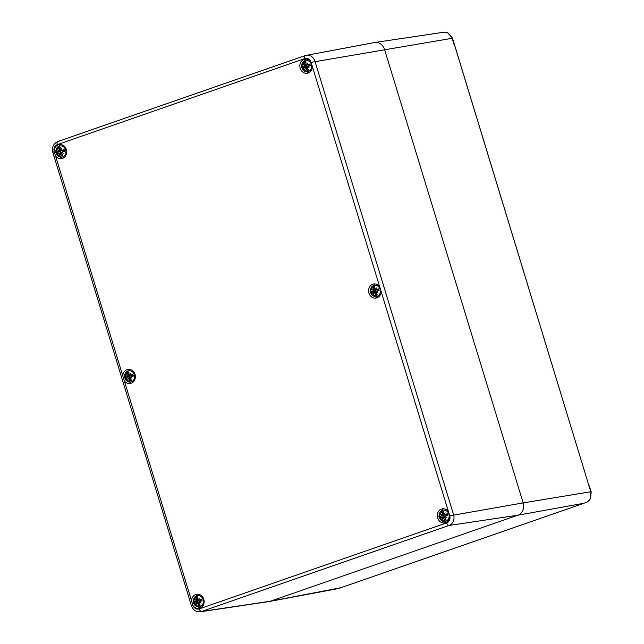 <?xml version="1.0" encoding="UTF-8"?>
<svg xmlns="http://www.w3.org/2000/svg" width="644" height="644" viewBox="0 0 644 644"><rect width="100%" height="100%" fill="white"/><g stroke="black" fill="none" stroke-linecap="round" stroke-linejoin="round"><path stroke-width="0.97" d="M447.749 32.916A2.673 1.079 -63.7 0 1 448.047 32.957A2.673 1.079 -63.7 0 1 448.079 32.973L444.054 32.2A2.673 1.272 84.8 0 0 444.022 32.208A8.63 7.583 80.5 0 1 447.749 32.916L452.491 38.149L588.97 485.858L454.262 44.178M588.97 485.858L590.846 491.742A2.673 0.419 -14.4 0 1 591.2 491.855L590.508 498.665A2.673 0.829 -152.5 0 1 590.508 498.665A2.673 0.829 -152.5 0 1 590.194 498.85A8.63 7.583 80.5 0 1 587.578 501.765A2.673 1.191 57.1 0 0 587.779 501.692A2.673 1.191 57.1 0 0 587.964 501.499M587.578 501.765L586.112 502.489A2.673 1.272 70.8 0 0 586.193 502.465A2.673 1.272 70.8 0 0 586.298 502.417M338.857 588.439A2.673 1.248 -109.1 0 1 338.768 588.479A2.673 1.248 -109.1 0 1 338.688 588.495L337.094 588.841M584.019 503.214A2.673 1.264 -109.2 0 1 583.939 503.246A2.673 1.264 -109.2 0 1 583.85 503.27L340.942 587.714A2.673 1.264 70.8 0 0 341.022 587.69A2.673 1.264 70.8 0 0 341.111 587.658M373.399 42.842A9.902 8.702 80.5 0 1 374.792 42.504A9.902 8.702 80.5 0 1 384.532 49.427L523.178 502.9L590.846 491.742L590.194 498.85M443.644 32.248L374.792 42.504M192.717 605.191L191.558 600.796A7.132 6.263 80.5 0 1 196.662 594.291A7.132 6.263 80.5 0 1 204.027 600.289A7.132 6.263 80.5 0 1 199.02 608.355A7.132 6.263 80.5 0 1 193.12 605.787L192.717 605.191L191.437 605.771C193.031 610.045 195.977 612.058 200.292 611.8L269.007 601.568A9.902 8.702 -99.5 0 0 270.391 601.222L517.816 515.216A9.902 8.702 -99.5 0 0 523.178 502.9A9.902 8.702 80.5 0 1 517.816 515.216L270.391 601.222A9.902 8.702 80.5 0 1 269.281 601.52L338.768 588.479L586.193 502.465L587.779 501.692L590.508 498.665M54.08 151.718L54.072 150.986A7.132 6.263 80.5 0 1 59.176 144.594A7.132 6.263 80.5 0 1 66.541 150.591A7.132 6.263 80.5 0 1 61.534 158.657A7.132 6.263 80.5 0 1 55.569 156.001L54.08 151.718L52.8 152.298L191.437 605.771M122.811 375.951A7.132 6.263 80.5 0 1 127.923 369.439A7.132 6.263 80.5 0 1 135.28 375.436A7.132 6.263 80.5 0 1 130.281 383.51A7.132 6.263 80.5 0 1 124.308 380.854L55.569 156.001M449.898 516.528A7.132 6.263 80.5 0 1 444.795 522.92A7.132 6.263 80.5 0 1 437.437 516.923A7.132 6.263 80.5 0 1 442.436 508.849A7.132 6.263 80.5 0 1 448.409 511.513L449.898 516.528A5.659 4.975 80.5 0 1 446.67 522.888A2.97 1.401 70.8 0 0 448.924 525.488A8.63 7.583 -99.5 0 0 453.593 514.757L314.956 61.285A8.63 7.583 -99.5 0 0 306.214 55.287A8.63 7.583 -99.5 0 0 305.248 55.545A2.97 1.401 -109.2 0 0 305.151 55.569A2.97 1.401 -109.2 0 0 304.725 58.612A5.659 4.975 80.5 0 1 310.859 61.719L312.421 66.71A7.132 6.263 80.5 0 1 307.309 73.223A7.132 6.263 80.5 0 1 299.951 67.226A7.132 6.263 80.5 0 1 304.95 59.159A7.132 6.263 80.5 0 1 310.859 61.719M381.159 291.563A7.132 6.263 80.5 0 1 376.056 298.067A7.132 6.263 80.5 0 1 368.698 292.07A7.132 6.263 80.5 0 1 373.697 284.004A7.132 6.263 80.5 0 1 379.662 286.661L448.409 511.513M449.906 515.788L523.178 502.9L384.532 49.427A9.902 8.702 -99.5 0 0 374.51 42.552L305.151 55.569L57.727 141.583A2.97 1.401 -109.2 0 1 57.823 141.559L305.055 55.609M60.464 152.201A3.268 2.874 80.5 0 1 60.335 151.694M62.549 156.967A5.691 5.007 80.5 0 1 55.956 150.245A5.691 5.007 80.5 0 1 64.167 147.395A5.691 5.007 80.5 0 1 62.549 156.967M59.908 153.304L60.85 152.958L59.787 153.353L60.472 153.86A12.848 7.092 82.1 0 0 61.132 156.041L62.049 154.439M59.787 153.353A12.743 2.544 122.2 0 0 59.151 154.681A12.743 7.052 -61.4 0 1 59.457 153.159L60.093 153.24M58.741 152.837L59.457 153.159L58.741 152.837A12.848 0.934 -28.1 0 0 57.268 153.755A4.492 3.945 -99.5 0 1 56.712 151.944L60.174 151.71A2.399 2.109 80.5 0 0 60.335 152.25M58.781 150.946A12.743 5.909 -155.9 0 1 57.71 149.955A12.743 1.183 23 0 0 58.942 150.583L58.387 151.662A12.848 0.845 174 0 0 56.712 151.944M60.198 148.659L58.572 147.669A12.848 6.778 58.8 0 0 59.216 149.754L58.942 150.583M61.285 149.883L60.246 149.392A12.848 5.12 -98.1 0 1 60.158 147.114A4.492 3.945 -99.5 0 0 58.572 147.669M63.989 150.994L61.872 152.314L62.331 151.59A12.848 1.127 -10.7 0 0 64.577 151.219A4.492 3.945 -99.5 0 0 64.022 149.4A12.848 2.906 156.6 0 0 61.969 150.414L61.196 150.108A12.743 3.164 112.6 0 1 61.832 148.523A12.743 6.432 -50.4 0 0 60.874 149.915L60.246 149.392M61.703 150.479L64.046 150.406L61.196 150.108M61.872 152.314A12.743 2.021 32.1 0 0 63.281 153.248A12.743 5.072 -165.8 0 1 61.719 152.684L61.896 152.612M61.132 156.041A4.492 3.945 -99.5 0 0 62.718 155.486A12.848 4.814 -119.3 0 1 61.502 153.505L61.719 152.684M63.732 149.625L63.732 149.625A3.985 3.502 80.5 0 1 64.231 151.243L63.732 149.625M60.117 153.24L61.977 152.588M60.512 152.201L61.888 152.596M59.32 150.632L61.261 150.567L60.174 151.71M306.238 66.767A3.268 2.874 80.5 0 1 306.109 66.26M308.323 71.532A5.691 5.007 80.5 0 1 301.722 64.811A5.691 5.007 80.5 0 1 309.941 61.953A5.691 5.007 80.5 0 1 308.323 71.532M305.683 67.862L306.625 67.523L305.562 67.918L306.246 68.425A12.848 7.092 82.1 0 0 306.906 70.607L307.824 69.005M305.562 67.918A12.743 2.544 122.2 0 0 304.926 69.246A12.743 7.052 -61.4 0 1 305.232 67.717L305.868 67.797M304.515 67.403L305.232 67.717L304.515 67.403A12.848 0.934 -28.1 0 0 303.042 68.32A4.492 3.945 -99.5 0 1 302.487 66.501L305.94 66.276A2.399 2.109 80.5 0 0 306.109 66.815M304.556 65.511A12.743 5.909 -155.9 0 1 303.485 64.521A12.743 1.183 23 0 0 304.717 65.141L304.153 66.219A12.848 0.845 174 0 0 302.487 66.501M305.972 63.217L304.346 62.227A12.848 6.778 58.8 0 0 304.99 64.311L304.717 65.141M307.059 64.448L306.021 63.957A12.848 5.12 -98.1 0 1 305.932 61.679A4.492 3.945 -99.5 0 0 304.346 62.227M309.764 65.559L307.647 66.879L308.106 66.155A12.848 1.127 -10.7 0 0 310.352 65.777A4.492 3.945 -99.5 0 0 309.796 63.965A12.848 2.906 156.6 0 0 307.743 64.972L306.971 64.666A12.743 3.164 112.6 0 1 307.607 63.088A12.743 6.432 -50.4 0 0 306.641 64.472L306.021 63.957M307.478 65.036L309.82 64.972L306.971 64.666M307.647 66.879A12.743 2.021 32.1 0 0 309.056 67.813A12.743 5.072 -165.8 0 1 307.494 67.242L307.752 67.145M306.906 70.607A4.492 3.945 -99.5 0 0 308.492 70.051A12.848 4.814 -119.3 0 1 307.277 68.063L307.494 67.242M309.506 64.191L309.506 64.191A3.985 3.502 80.5 0 1 310.006 65.809L309.506 64.191M305.892 67.805L307.655 67.161L306.447 66.694L304.588 67.37M305.095 65.197L307.035 65.133L305.94 66.276M129.211 377.054A3.268 2.874 80.5 0 1 129.074 376.539L125.459 376.788A4.492 3.945 -99.5 0 0 126.015 378.608A12.848 0.934 -28.1 0 1 127.488 377.69L128.832 378.084M131.296 381.82A5.691 5.007 80.5 0 1 124.695 375.098A5.691 5.007 80.5 0 1 132.905 372.24A5.691 5.007 80.5 0 1 131.296 381.82M128.655 378.149L129.597 377.811L128.526 378.197L129.211 378.712A12.848 7.092 82.1 0 0 129.879 380.886L130.796 379.292M128.526 378.197A12.743 2.544 122.2 0 0 127.898 379.533A12.743 7.052 -61.4 0 1 128.204 378.004L127.488 377.69M127.528 375.798A12.743 5.909 -155.9 0 1 126.449 374.808A12.743 1.183 23 0 0 127.681 375.428L127.126 376.507A12.848 0.845 174 0 0 125.459 376.788M128.937 373.504L127.319 372.514A12.848 6.778 58.8 0 0 127.955 374.599L127.681 375.428M130.032 374.728L128.985 374.245A12.848 5.12 -98.1 0 1 128.905 371.966A4.492 3.945 -99.5 0 0 127.319 372.514M132.736 375.838L130.619 377.167L131.078 376.442A12.848 1.127 -10.7 0 0 133.324 376.064A4.492 3.945 -99.5 0 0 132.769 374.245A12.848 2.906 156.6 0 0 130.716 375.259L129.943 374.953A12.743 3.164 112.6 0 1 130.579 373.375A12.743 6.432 -50.4 0 0 129.613 374.76L128.985 374.245M130.45 375.323L132.793 375.259L129.943 374.953M130.619 377.167A12.743 2.021 32.1 0 0 132.02 378.1A12.743 5.072 -165.8 0 1 130.458 377.529L130.917 377.368M129.879 380.886A4.492 3.945 -99.5 0 0 131.465 380.338A12.848 4.814 -119.3 0 1 130.241 378.35L130.458 377.529M132.479 374.478L132.479 374.478A3.985 3.502 80.5 0 1 132.97 376.096L132.479 374.478M129.074 377.102A2.399 2.109 80.5 0 1 128.913 376.563M128.864 378.092L130.716 377.432M129.259 377.046L130.627 377.448M128.067 375.484L130.008 375.412L129.098 376.539L127.126 376.507M374.985 291.611A3.268 2.874 80.5 0 1 374.848 291.104M377.07 296.377A5.691 5.007 80.5 0 1 370.469 289.663A5.691 5.007 80.5 0 1 378.68 286.805A5.691 5.007 80.5 0 1 377.07 296.377M374.43 292.714L375.372 292.368L374.301 292.762L374.985 293.27A12.848 7.092 82.1 0 0 375.645 295.451L376.571 293.849M374.301 292.762A12.743 2.544 122.2 0 0 373.673 294.091A12.743 7.052 -61.4 0 1 373.971 292.569L374.607 292.65M373.262 292.247L373.971 292.569L373.262 292.247A12.848 0.934 -28.1 0 0 371.781 293.165A4.492 3.945 -99.5 0 1 371.226 291.354L374.687 291.12A2.399 2.109 80.5 0 0 374.848 291.66M373.295 290.355A12.743 5.909 -155.9 0 1 372.224 289.365A12.743 1.183 23 0 0 373.456 289.993L372.9 291.072A12.848 0.845 174 0 0 371.226 291.354M374.711 288.069L373.085 287.079A12.848 6.778 58.8 0 0 373.729 289.164L373.456 289.993M375.798 289.293L374.76 288.802A12.848 5.12 -98.1 0 1 374.671 286.524A4.492 3.945 -99.5 0 0 373.085 287.079M378.511 290.404L376.394 291.724L376.845 290.999A12.848 1.127 -10.7 0 0 379.091 290.629A4.492 3.945 -99.5 0 0 378.535 288.81A12.848 2.906 156.6 0 0 376.49 289.824L375.718 289.518A12.743 3.164 112.6 0 1 376.354 287.932A12.743 6.432 -50.4 0 0 375.388 289.325L374.76 288.802M376.217 289.889L378.559 289.816L375.718 289.518M376.394 291.724A12.743 2.021 32.1 0 0 377.795 292.658A12.743 5.072 -165.8 0 1 376.233 292.094L376.49 291.998M375.645 295.451A4.492 3.945 -99.5 0 0 377.231 294.904A12.848 4.814 -119.3 0 1 376.016 292.915L376.233 292.094M378.253 289.035L378.253 289.035A3.985 3.502 80.5 0 1 378.744 290.653L378.253 289.035M374.639 292.65L376.402 292.006L375.186 291.539L373.327 292.215M373.834 290.042L375.782 289.977L374.687 291.12M197.95 601.899A3.268 2.874 80.5 0 1 197.821 601.391L194.198 601.641A4.492 3.945 -99.5 0 0 194.754 603.452A12.848 0.934 -28.1 0 1 196.227 602.534L197.958 603.557A12.848 7.092 82.1 0 0 198.618 605.738L199.535 604.136M200.034 606.664A5.691 5.007 80.5 0 1 193.442 599.942A5.691 5.007 80.5 0 1 201.653 597.093A5.691 5.007 80.5 0 1 200.034 606.664M197.273 603.05A12.743 2.544 122.2 0 0 196.637 604.378A12.743 7.052 -61.4 0 1 196.943 602.856L196.227 602.534M196.267 600.643A12.743 5.909 -155.9 0 1 195.196 599.653A12.743 1.183 23 0 0 196.428 600.28L195.873 601.359A12.848 0.845 174 0 0 194.198 601.641M197.684 598.348L196.058 597.366A12.848 6.778 58.8 0 0 196.702 599.443L196.428 600.28M198.771 599.58L197.732 599.089A12.848 5.12 -98.1 0 1 197.644 596.811A4.492 3.945 -99.5 0 0 196.058 597.366M201.475 600.691L199.358 602.011L199.817 601.287A12.848 1.127 -10.7 0 0 202.063 600.908A4.492 3.945 -99.5 0 0 201.508 599.097A12.848 2.906 156.6 0 0 199.455 600.111L198.682 599.806A12.743 3.164 112.6 0 1 199.318 598.22A12.743 6.432 -50.4 0 0 198.36 599.604L197.732 599.089M199.189 600.176L201.532 600.103L198.682 599.806M199.358 602.011A12.743 2.021 32.1 0 0 200.767 602.945A12.743 5.072 -165.8 0 1 199.205 602.373L199.382 602.309M198.618 605.738A4.492 3.945 -99.5 0 0 200.203 605.183A12.848 4.814 -119.3 0 1 198.988 603.203L199.205 602.373M201.218 599.322L201.218 599.322A3.985 3.502 80.5 0 1 201.717 600.941L201.218 599.322M197.821 601.947A2.399 2.109 80.5 0 1 197.66 601.407M196.38 602.486L197.998 601.899L199.374 602.293L197.394 603.001M197.998 601.899L196.299 602.502M196.806 600.329L198.746 600.264L197.845 601.391L195.873 601.359M443.724 516.464A3.268 2.874 80.5 0 1 443.595 515.949M445.809 521.229A5.691 5.007 80.5 0 1 439.208 514.508A5.691 5.007 80.5 0 1 447.427 511.65A5.691 5.007 80.5 0 1 445.809 521.229M443.169 517.559L444.11 517.221L443.048 517.607L443.732 518.122A12.848 7.092 82.1 0 0 444.392 520.296L445.31 518.702M443.048 517.607A12.743 2.544 122.2 0 0 442.412 518.943A12.743 7.052 -61.4 0 1 442.718 517.414L443.354 517.494M442.001 517.1L442.718 517.414L442.001 517.1A12.848 0.934 -28.1 0 0 440.528 518.018A4.492 3.945 -99.5 0 1 439.973 516.198L443.426 515.973A2.399 2.109 80.5 0 0 443.595 516.512M442.042 515.208A12.743 5.909 -155.9 0 1 440.971 514.218A12.743 1.183 23 0 0 442.203 514.838L441.639 515.916A12.848 0.845 174 0 0 439.973 516.198M443.458 512.914L441.832 511.924A12.848 6.778 58.8 0 0 442.476 514.009L442.203 514.838M444.545 514.137L443.507 513.654A12.848 5.12 -98.1 0 1 443.418 511.376A4.492 3.945 -99.5 0 0 441.832 511.924M447.443 515.184L445.133 516.577L445.592 515.852A12.848 1.127 -10.7 0 0 447.838 515.474A4.492 3.945 -99.5 0 0 447.282 513.654A12.848 2.906 156.6 0 0 445.229 514.669L444.457 514.363A12.743 3.164 112.6 0 1 445.093 512.785A12.743 6.432 -50.4 0 0 444.127 514.17L443.507 513.654M444.964 514.733L447.306 514.669L444.457 514.363M445.133 516.577A12.743 2.021 32.1 0 0 446.542 517.51A12.743 5.072 -165.8 0 1 444.98 516.939L445.431 516.778M444.392 520.296A4.492 3.945 -99.5 0 0 445.978 519.748A12.848 4.814 -119.3 0 1 444.763 517.76L444.98 516.939M446.992 513.888L446.992 513.888A3.985 3.502 80.5 0 1 447.491 515.506L446.992 513.888M443.378 517.502L445.237 516.842M443.772 516.456L445.141 516.858M442.581 514.894L444.521 514.822L443.426 515.973M340.942 587.714L270.391 601.222L201.5 611.502L448.924 525.488L517.816 515.216L583.85 503.27M311.261 62.315L452.209 38.27L453.94 44.186M191.558 600.796L124.308 380.854M54.072 150.986A5.659 4.975 80.5 0 1 57.308 144.626A2.97 1.401 -109.2 0 1 57.727 141.583C53.323 143.684 51.681 147.259 52.8 152.298M57.308 144.626L304.725 58.612M312.421 66.71L379.662 286.661M446.67 522.888L199.246 608.902A2.97 1.401 70.8 0 0 201.5 611.502A8.63 7.583 -99.5 0 1 200.292 611.8M199.246 608.902A5.659 4.975 80.5 0 1 193.12 605.787M62.468 155.099A3.985 3.502 80.5 0 1 61.172 155.518M58.902 148.096A3.985 3.502 80.5 0 1 60.166 147.621M57.727 153.465A3.985 3.502 80.5 0 1 57.252 151.879M59.216 149.754L60.27 149.521M58.387 151.662L60.359 151.694M60.472 153.86L61.599 153.675M308.235 69.665A3.985 3.502 80.5 0 1 306.938 70.083M304.668 62.661A3.985 3.502 80.5 0 1 305.932 62.186M303.501 68.031A3.985 3.502 80.5 0 1 303.026 66.445M304.66 67.346L306.286 66.759M304.99 64.311L306.037 64.078M304.153 66.219L306.133 66.252M306.246 68.425L307.373 68.24M131.207 379.952A3.985 3.502 80.5 0 1 129.911 380.371M127.641 372.94A3.985 3.502 80.5 0 1 128.905 372.474M126.474 378.31A3.985 3.502 80.5 0 1 125.991 376.732M127.955 374.599L129.009 374.365M129.211 378.712L130.346 378.527M376.982 294.509A3.985 3.502 80.5 0 1 375.685 294.928M373.415 287.506A3.985 3.502 80.5 0 1 374.679 287.031M372.248 292.875A3.985 3.502 80.5 0 1 371.765 291.289M373.407 292.199L375.025 291.611M373.729 289.164L374.784 288.931M372.9 291.072L374.872 291.104M374.985 293.27L376.112 293.084M199.954 604.797A3.985 3.502 80.5 0 1 198.658 605.215M196.388 597.793A3.985 3.502 80.5 0 1 197.652 597.318M195.213 603.162A3.985 3.502 80.5 0 1 194.738 601.577M196.702 599.443L197.756 599.218M197.958 603.557L199.085 603.372M445.72 519.362A3.985 3.502 80.5 0 1 444.424 519.78M442.154 512.35A3.985 3.502 80.5 0 1 443.418 511.883M440.987 517.728A3.985 3.502 80.5 0 1 440.512 516.142M442.476 514.009L443.523 513.775M441.639 515.916L443.619 515.949M443.732 518.122L444.859 517.937M448.047 32.957L452.491 38.149M589.292 485.85L591.2 491.855M59.981 144.522L55.489 152.443L62.315 158.472M62.227 151.622L64.094 150.938M60.753 149.923L61.269 149.931M305.747 59.079L301.263 67.008L308.09 73.03M308.001 66.179L309.869 65.503M306.528 64.489L307.043 64.497M128.72 369.366L124.228 377.287L131.062 383.317M130.974 376.466L132.833 375.79M129.5 374.768L130.008 374.784M374.494 283.932L370.002 291.853L376.837 297.882M376.74 291.032L378.608 290.347M375.267 289.333L375.782 289.341M197.467 594.219L192.975 602.14L199.801 608.169M199.712 601.319L201.58 600.635M198.239 599.62L198.755 599.628M443.233 508.776L438.749 516.705L445.576 522.727M445.487 515.876L447.355 515.2M444.014 514.178L444.529 514.194"/></g></svg>
